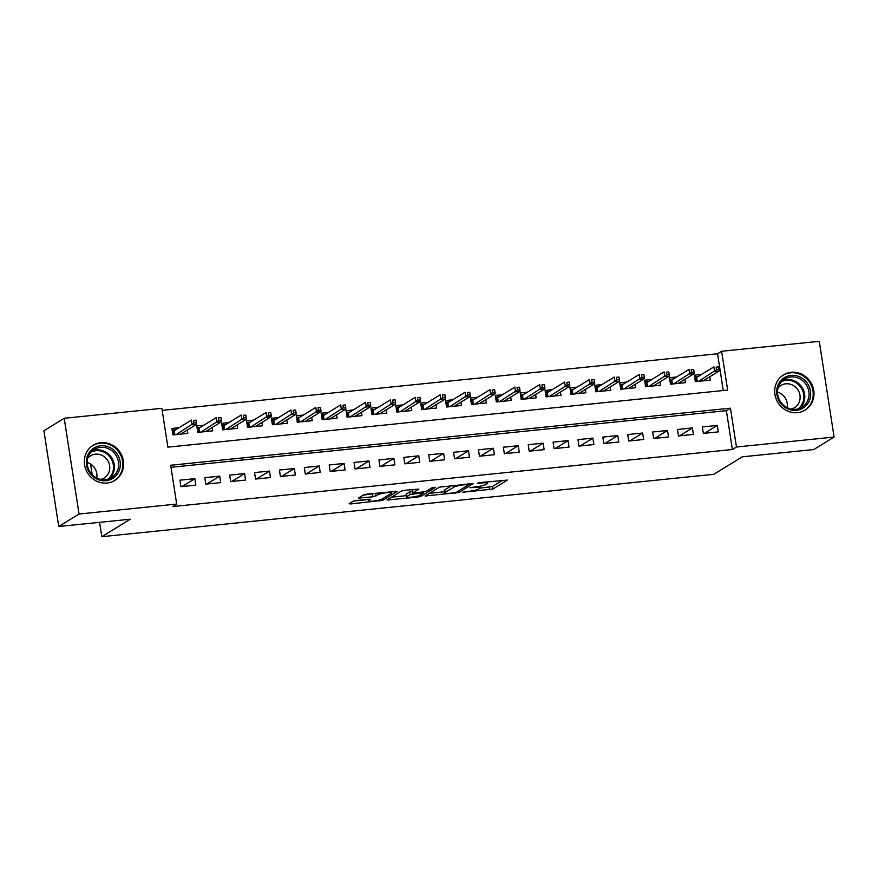 <?xml version="1.0" encoding="UTF-8"?>
<svg xmlns="http://www.w3.org/2000/svg" width="878" height="878" viewBox="0 0 878 878"><rect width="100%" height="100%" fill="white"/><g stroke="black" fill="none" stroke-linecap="round" stroke-linejoin="round"><path stroke-width="1.32" d="M462.541 492.273L492.876 489.057L507.363 480.079L479.651 482.637L477.292 483.251L481.89 482.977A8.319 1.229 171.2 0 1 487.553 483.273A8.319 1.229 171.2 0 1 487.147 483.745L485.951 484.48A8.319 1.229 171.2 0 1 475.591 486.851L469.96 487.707L474.471 487.531A8.319 1.229 171.2 0 1 480.134 487.828A8.319 1.229 171.2 0 1 479.728 488.311L478.532 489.046A8.319 1.229 171.2 0 1 468.172 491.406L462.541 492.273M100.849 442.666A20.655 19.261 -121.6 0 1 122.283 456.681A20.655 19.261 -121.6 0 1 114.777 480.453A20.655 19.261 -121.6 0 1 107.094 483.032A20.655 19.261 -121.6 0 1 85.649 469.017A20.655 19.261 -121.6 0 1 93.156 445.256A20.655 19.261 -121.6 0 1 100.849 442.666M791.221 372.294A20.655 19.261 -121.6 0 1 812.666 386.309A20.655 19.261 -121.6 0 1 805.159 410.07A20.655 19.261 -121.6 0 1 797.476 412.66A20.655 19.261 -121.6 0 1 776.031 398.645A20.655 19.261 -121.6 0 1 783.538 374.884A20.655 19.261 -121.6 0 1 791.221 372.294M356.435 500.493L353.197 501.228L349.17 503.698L350.816 503.939L382.874 500.262L397.35 491.296L366.763 494.138L363.525 494.885L358.531 498.024L372.634 496.849L378.286 494.632A6.947 1.032 171.2 0 1 385.826 492.788A6.947 1.032 171.2 0 1 391.698 492.898A6.947 1.032 171.2 0 1 391.358 493.304L381.908 499.11A6.947 1.032 171.2 0 1 374.368 500.954A6.947 1.032 171.2 0 1 368.497 500.833A6.947 1.032 171.2 0 1 368.837 500.438L370.538 499.319L368.771 499.231L356.435 500.493M834.1 437.057L813.785 449.536L742.261 456.834L713.814 474.307L101.804 536.688L130.251 519.216L58.727 526.504L79.042 514.025L64.215 418.279L161.859 408.325L167.874 447.143L727.642 390.073L721.628 351.266L819.273 341.312L834.1 437.057L736.455 447.012L730.441 408.193L170.672 465.252L176.687 504.071L79.042 514.025M176.687 504.071L172.626 506.562L732.384 449.503L736.455 447.012M425.117 495.96L458.821 492.525L473.297 483.558L439.472 487.136L425.117 495.96M417.599 497.135L387.022 499.977L401.498 491.011L404.736 490.275L418.839 489.101L412.89 492.832L414.537 493.074L425.962 491.504L432.02 487.773L435.532 487.323L420.847 496.399L417.599 497.135L417.445 496.103M179.057 427.707L171.901 428.442L172.9 434.906L187.826 433.381L187.31 430.033M203.937 425.171L196.782 425.907L197.78 432.371L212.706 430.846L212.191 427.498M228.818 422.636L221.662 423.372L222.661 429.836L237.587 428.31L237.071 424.963M253.698 420.101L246.531 420.825L247.541 427.301L262.467 425.775L261.94 422.428M278.578 417.566L271.412 418.29L272.41 424.765L287.347 423.24L286.821 419.893M303.448 415.031L296.292 415.755L297.291 422.23L312.217 420.705L311.701 417.357M328.328 412.495L321.172 413.22L322.171 419.695L337.097 418.169L336.581 414.822M353.208 409.96L346.053 410.684L347.051 417.16L361.977 415.634L361.462 412.287M378.089 407.425L370.933 408.149L371.932 414.625L386.858 413.099L386.342 409.752M402.969 404.89L395.802 405.614L396.812 412.089L411.738 410.564L411.211 407.216M427.849 402.344L420.683 403.079L421.681 409.543L436.618 408.029L436.092 404.67M452.719 399.808L445.563 400.544L446.562 407.008L461.488 405.493L460.972 402.135M477.599 397.273L470.443 398.008L471.442 404.473L486.368 402.958L485.852 399.6M502.479 394.738L495.324 395.473L496.322 401.937L511.248 400.423L510.733 397.065M527.36 392.203L520.204 392.938L521.203 399.402L536.129 397.888L535.613 394.529M552.24 389.667L545.073 390.403L546.083 396.867L561.009 395.341L560.482 391.994M577.12 387.132L569.954 387.867L570.952 394.332L585.889 392.806L585.363 389.459M601.99 384.597L594.834 385.321L595.833 391.797L610.759 390.271L610.243 386.924M626.87 382.062L619.714 382.786L620.713 389.261L635.639 387.736L635.123 384.388M651.75 379.526L644.595 380.251L645.593 386.726L660.519 385.201L660.004 381.853M676.631 376.991L669.475 377.716L670.474 384.191L685.4 382.665L684.884 379.318M703.366 433.403L718.292 431.888L717.282 425.413L702.356 426.938L703.366 433.403M678.485 435.949L693.411 434.423L692.413 427.948L677.487 429.474L678.485 435.949M653.605 438.484L668.531 436.959L667.532 430.483L652.606 432.009L653.605 438.484M628.725 441.019L643.651 439.494L642.652 433.03L627.726 434.544L628.725 441.019M603.845 443.555L618.77 442.029L617.772 435.565L602.846 437.079L603.845 443.555M578.964 446.09L593.901 444.564L592.891 438.1L577.965 439.615L578.964 446.09M554.095 448.625L569.021 447.1L568.022 440.635L553.085 442.15L554.095 448.625M529.214 451.16L544.14 449.635L543.142 443.171L528.216 444.685L529.214 451.16M504.334 453.696L519.26 452.17L518.261 445.706L503.335 447.231L504.334 453.696M479.454 456.231L494.38 454.705L493.381 448.241L478.455 449.766L479.454 456.231M454.574 458.766L469.5 457.24L468.501 450.776L453.575 452.302L454.574 458.766M429.704 461.301L444.63 459.787L443.62 453.311L428.694 454.837L429.704 461.301M404.824 463.836L419.75 462.322L418.751 455.847L403.814 457.372L404.824 463.836M379.944 466.372L394.87 464.857L393.871 458.382L378.945 459.907L379.944 466.372M355.063 468.907L369.989 467.392L368.99 460.917L354.064 462.443L355.063 468.907M330.183 471.442L345.109 469.928L344.11 463.452L329.184 464.978L330.183 471.442M305.303 473.988L320.229 472.463L319.23 465.988L304.304 467.513L305.303 473.988M280.433 476.524L295.359 474.998L294.349 468.534L279.423 470.048L280.433 476.524M255.553 479.059L270.479 477.533L269.48 471.069L254.543 472.584L255.553 479.059M230.673 481.594L245.599 480.068L244.6 473.604L229.674 475.119L230.673 481.594M205.792 484.129L220.718 482.604L219.719 476.139L204.793 477.654L205.792 484.129M732.384 449.503L726.38 410.684L170.99 467.305M194.839 478.675L179.913 480.189L180.912 486.664L195.838 485.139L194.839 478.675L182.02 486.555M723.263 390.523L717.567 353.757L162.178 410.366M701.511 374.456L694.344 375.18L695.354 381.656L710.28 380.13L709.753 376.783M90.555 463.979L92.212 474.724M99.587 522.344L101.804 536.688M58.727 526.504L43.9 430.758L64.215 418.279M717.567 353.757L721.628 351.266M726.38 410.684L730.441 408.193M717.282 425.413L704.463 433.293M692.413 427.948L679.583 435.828M667.532 430.483L654.714 438.363M642.652 433.03L629.833 440.899M617.772 435.565L604.953 443.434M592.891 438.1L580.073 445.98M568.022 440.635L555.192 448.515M543.142 443.171L530.312 451.051M518.261 445.706L505.443 453.586M493.381 448.241L480.562 456.121M468.501 450.776L455.682 458.656M443.62 453.311L430.802 461.191M418.751 455.847L405.921 463.727M393.871 458.382L381.041 466.262M368.99 460.917L356.172 468.797M344.11 463.452L331.291 471.332M319.23 465.988L306.411 473.868M294.349 468.534L281.531 476.403M269.48 471.069L256.65 478.938M244.6 473.604L231.77 481.484M219.719 476.139L206.901 484.019M479.959 488.146L492.481 486.467L502.512 480.31M429.452 493.304L444.619 491.757M454.003 492.854L456.275 492.339L468.874 484.59L464.188 484.788A8.319 1.229 171.2 0 0 453.816 487.147L445.201 492.437A8.319 1.229 171.2 0 0 444.795 492.92A8.319 1.229 171.2 0 0 450.469 493.216L454.003 492.854M444.795 492.92L444.4 490.33A8.319 1.229 171.2 0 1 444.806 489.858L451.961 485.457M406.316 495.653L391.478 497.167M413.988 489.331L412.364 490.396L412.77 492.986M406.854 496.542A6.947 1.032 171.2 0 0 406.514 496.948A6.947 1.032 171.2 0 0 412.386 497.058A6.947 1.032 171.2 0 0 419.914 495.214L423.372 493.019L421.605 492.931L410.18 494.501L406.854 496.542L406.448 493.963A6.947 1.032 171.2 0 0 406.119 494.358L406.514 496.948M412.495 491.23L409.785 491.91L410.18 494.501M406.448 493.963L409.785 491.91M362.998 495.214L376.014 493.195M391.566 492.086L392.499 491.515M353.68 501.02L368.299 499.538M705.44 380.624L705.275 379.537M694.608 376.86L698.175 376.497M696.111 381.579L695.365 376.783L696.671 377.43L697.286 381.458M718.95 369.484L718.555 366.894L716.064 367.147L716.47 369.737L718.95 369.484L719.049 371.065L714.571 371.526L713.858 366.872L696.671 377.43M716.47 369.737L698.636 381.315M719.049 371.065L703.113 380.865M716.064 367.147L718.555 366.894M790.99 375.411A17.867 16.671 -121.6 0 1 810.493 391.171A17.867 16.671 -121.6 0 1 796.401 410.344A17.867 16.671 -121.6 0 1 776.898 394.595A17.867 16.671 -121.6 0 1 790.99 375.411M795.797 409.302A16.55 15.442 58.4 0 0 801.954 407.227A16.55 15.442 58.4 0 0 807.969 388.186A16.55 15.442 58.4 0 0 790.782 376.958A16.55 15.442 58.4 0 0 784.625 379.033A16.55 15.442 58.4 0 0 778.61 398.074A16.55 15.442 58.4 0 0 795.797 409.302M777.546 392.093A13.027 12.16 -121.6 0 1 787.105 407.644M778.095 387.9A13.027 12.16 -121.6 0 1 780.915 385.431A13.027 12.16 -121.6 0 1 785.766 383.807A13.027 12.16 -121.6 0 1 799.298 392.642A13.027 12.16 -121.6 0 1 794.557 407.644A13.027 12.16 -121.6 0 1 791.089 409.049M802.009 411.606A20.523 19.14 58.4 0 0 804.435 410.366A20.523 19.14 58.4 0 0 811.898 386.748A20.523 19.14 58.4 0 0 790.595 372.821A20.523 19.14 58.4 0 0 782.956 375.4A20.523 19.14 58.4 0 0 780.74 377.002M116.511 453.037A17.867 16.671 -121.6 0 1 114.052 477.522A17.867 16.671 -121.6 0 1 90.127 473.472A17.867 16.671 -121.6 0 1 92.585 448.976A17.867 16.671 -121.6 0 1 116.511 453.037M90.697 472.957A16.55 15.442 58.4 0 0 111.572 477.599A16.55 15.442 58.4 0 0 115.128 454.047A16.55 15.442 58.4 0 0 94.253 449.404A16.55 15.442 58.4 0 0 90.697 472.957M87.163 462.465A13.027 12.16 -121.6 0 1 94.176 467.337A13.027 12.16 -121.6 0 1 96.723 478.016M87.712 458.272A13.027 12.16 -121.6 0 1 90.544 455.814A13.027 12.16 -121.6 0 1 106.984 459.457A13.027 12.16 -121.6 0 1 104.186 478.016A13.027 12.16 -121.6 0 1 100.718 479.421M111.627 481.989A20.523 19.14 58.4 0 0 114.063 480.738A20.523 19.14 58.4 0 0 118.464 451.522A20.523 19.14 58.4 0 0 92.574 445.772A20.523 19.14 58.4 0 0 90.368 447.374M680.56 383.159L680.395 382.073M669.727 379.395L673.294 379.033M671.231 384.114L670.496 379.318L671.791 379.965L672.405 383.993M694.07 372.02L693.675 369.429L691.184 369.693L691.59 372.272L694.07 372.02L694.169 373.6L689.691 374.061L688.978 369.408L671.791 379.965M691.59 372.272L673.755 383.851M694.169 373.6L678.244 383.401M691.184 369.693L693.675 369.429M655.679 385.694L655.515 384.608M644.847 381.941L648.414 381.568M646.351 386.649L645.615 381.853L646.91 382.501L647.536 386.529M669.201 374.555L668.795 371.976L666.303 372.228L666.709 374.807L669.201 374.555L669.299 376.146L664.822 376.596L664.097 371.943L646.91 382.501M666.709 374.807L648.886 386.386M669.299 376.146L653.364 385.936M666.303 372.228L668.795 371.976M630.81 388.23L630.634 387.143M619.978 384.476L623.545 384.103M621.481 389.184L620.735 384.399L622.03 385.036L622.656 389.064M644.32 377.09L643.914 374.511L641.434 374.763L641.829 377.342L644.32 377.09L644.419 378.681L639.941 379.131L639.217 374.478L622.03 385.036M641.829 377.342L624.006 388.921M644.419 378.681L628.483 388.471M641.434 374.763L643.914 374.511M605.93 390.765L605.754 389.678M595.097 387.011L598.664 386.649M596.601 391.72L595.855 386.935L597.15 387.571L597.775 391.599M619.44 379.625L619.034 377.046L616.554 377.299L616.949 379.889L619.44 379.625L619.539 381.217L615.061 381.667L614.337 377.013L597.15 387.571M616.949 379.889L599.125 391.456M619.539 381.217L603.603 391.006M616.554 377.299L619.034 377.046M581.049 393.3L580.885 392.214M570.217 389.547L573.784 389.184M571.721 394.255L570.974 389.47L572.269 390.106L572.895 394.134M594.56 382.171L594.165 379.581L591.673 379.834L592.068 382.424L594.56 382.171L594.658 383.752L590.181 384.202L589.456 379.548L572.269 390.106M592.068 382.424L574.245 393.992M594.658 383.752L578.723 393.542M591.673 379.834L594.165 379.581M556.169 395.835L556.004 394.749M545.337 392.082L548.904 391.72M546.84 396.79L546.094 392.005L547.4 392.642L548.015 396.669M569.679 384.707L569.284 382.117L566.793 382.369L567.199 384.959L569.679 384.707L569.778 386.287L565.3 386.737L564.587 382.084L547.4 392.642M567.199 384.959L549.365 396.538M569.778 386.287L553.842 396.077M566.793 382.369L569.284 382.117M531.289 398.371L531.124 397.284M520.456 394.617L524.023 394.255M521.96 399.325L521.225 394.54L522.52 395.177L523.134 399.205M544.799 387.242L544.404 384.652L541.913 384.904L542.319 387.494L544.799 387.242L544.898 388.822L540.42 389.272L539.707 384.619L522.52 395.177M542.319 387.494L524.484 399.073M544.898 388.822L528.973 398.612M541.913 384.904L544.404 384.652M506.408 400.917L506.244 399.819M495.576 397.152L499.143 396.79M497.08 401.861L496.344 397.075L497.639 397.712L498.265 401.74M519.93 389.777L519.524 387.187L517.032 387.439L517.438 390.03L519.93 389.777L520.028 391.358L515.551 391.818L514.826 387.154L497.639 397.712M517.438 390.03L499.615 401.608M520.028 391.358L504.093 401.147M517.032 387.439L519.524 387.187M481.539 403.452L481.363 402.354M470.707 399.688L474.274 399.325M472.21 404.396L471.464 399.611L472.759 400.247L473.385 404.275M495.049 392.312L494.643 389.722L492.163 389.975L492.558 392.565L495.049 392.312L495.148 393.893L490.67 394.354L489.946 389.689L472.759 400.247M492.558 392.565L474.735 404.143M495.148 393.893L479.212 403.682M492.163 389.975L494.643 389.722M456.659 405.987L456.483 404.901M445.826 402.223L449.393 401.861M447.33 406.931L446.584 402.146L447.879 402.793L448.504 406.81M470.169 394.848L469.763 392.257L467.283 392.51L467.678 395.1L470.169 394.848L470.268 396.428L465.79 396.889L465.066 392.225L447.879 402.793M467.678 395.1L449.854 406.679M470.268 396.428L454.332 406.218M467.283 392.51L469.763 392.257M431.778 408.522L431.614 407.436M420.946 404.758L424.513 404.396M422.45 409.466L421.703 404.681L422.998 405.329L423.624 409.346M445.289 397.383L444.894 394.793L442.402 395.045L442.797 397.635L445.289 397.383L445.387 398.963L440.91 399.424L440.185 394.76L422.998 405.329M442.797 397.635L424.974 409.214M445.387 398.963L429.452 408.753M442.402 395.045L444.894 394.793M406.898 411.058L406.733 409.971M396.066 407.293L399.633 406.931M397.569 412.001L396.834 407.216L398.129 407.864L398.744 411.881M420.408 399.918L420.013 397.328L417.522 397.58L417.928 400.17L420.408 399.918L420.507 401.498L416.029 401.959L415.316 397.295L398.129 407.864M417.928 400.17L400.094 411.749M420.507 401.498L404.571 411.288M417.522 397.58L420.013 397.328M382.018 413.593L381.853 412.506M371.185 409.828L374.752 409.466M372.689 414.537L371.954 409.752L373.249 410.399L373.863 414.427M395.528 402.453L395.133 399.863L392.642 400.116L393.048 402.706L395.528 402.453L395.627 404.034L391.149 404.495L390.436 399.83L373.249 410.399M393.048 402.706L375.224 414.284M395.627 404.034L379.702 413.823M392.642 400.116L395.133 399.863M357.137 416.128L356.973 415.042M346.305 412.364L349.883 412.001M347.809 417.083L347.073 412.287L348.368 412.934L348.994 416.962M370.659 404.988L370.253 402.398L367.761 402.651L368.167 405.241L370.659 404.988L370.757 406.569L366.28 407.03L365.555 402.376L348.368 412.934M368.167 405.241L350.344 416.82M370.757 406.569L354.822 416.37M367.761 402.651L370.253 402.398M332.268 418.663L332.093 417.577M321.436 414.899L325.003 414.537M322.939 419.618L322.193 414.822L323.488 415.47L324.114 419.497M345.778 407.524L345.372 404.934L342.892 405.197L343.287 407.776L345.778 407.524L345.877 409.104L341.399 409.565L340.675 404.912L323.488 415.47M343.287 407.776L325.464 419.355M345.877 409.104L329.941 418.905M342.892 405.197L345.372 404.934M307.388 421.199L307.212 420.112M296.555 417.434L300.122 417.072M298.059 422.153L297.313 417.357L298.608 418.005L299.233 422.033M320.898 410.059L320.492 407.469L318.012 407.732L318.407 410.311L320.898 410.059L320.997 411.639L316.519 412.1L315.795 407.447L298.608 418.005M318.407 410.311L300.583 421.89M320.997 411.639L305.061 421.44M318.012 407.732L320.492 407.469M282.507 423.734L282.343 422.647M271.675 419.98L275.242 419.607M273.179 424.689L272.432 419.893L273.727 420.54L274.353 424.568M296.018 412.594L295.623 410.015L293.131 410.267L293.526 412.847L296.018 412.594L296.116 414.186L291.639 414.635L290.914 409.982L273.727 420.54M293.526 412.847L275.703 424.425M296.116 414.186L280.181 423.975M293.131 410.267L295.623 410.015M257.627 426.269L257.463 425.182M246.795 422.516L250.362 422.142M248.298 427.224L247.563 422.439L248.858 423.075L249.473 427.103M271.137 415.129L270.742 412.55L268.251 412.803L268.657 415.393L271.137 415.129L271.236 416.721L266.758 417.171L266.045 412.517L248.858 423.075M268.657 415.393L250.823 426.96M271.236 416.721L255.3 426.51M268.251 412.803L270.742 412.55M232.747 428.804L232.582 427.718M221.914 425.051L225.481 424.689M223.418 429.759L222.683 424.974L223.978 425.611L224.603 429.638M246.257 417.665L245.862 415.085L243.371 415.338L243.777 417.928L246.257 417.665L246.356 419.256L241.878 419.706L241.165 415.053L223.978 425.611M243.777 417.928L225.953 429.496M246.356 419.256L230.431 429.046M243.371 415.338L245.862 415.085M207.867 431.339L207.702 430.253M197.034 427.586L200.612 427.224M198.538 432.294L197.802 427.509L199.097 428.146L199.723 432.174M221.388 420.211L220.982 417.621L218.49 417.873L218.896 420.463L221.388 420.211L221.486 421.791L217.009 422.241L216.284 417.588L199.097 428.146M218.896 420.463L201.073 432.042M221.486 421.791L205.551 431.581M218.49 417.873L220.982 417.621M182.997 433.875L182.822 432.788M172.165 430.121L175.732 429.759M173.668 434.829L172.922 430.044L174.217 430.681L174.843 434.709M196.507 422.746L196.101 420.156L193.621 420.408L194.016 422.998L196.507 422.746L196.606 424.326L192.128 424.776L191.404 420.123L174.217 430.681M194.016 422.998L176.193 434.577M196.606 424.326L180.67 434.116M193.621 420.408L196.101 420.156M474.383 486.972L474.471 487.531M481.802 482.417L481.89 482.977M492.481 486.467L492.876 489.057M489.244 487.202L489.639 489.792M458.568 490.923L458.821 492.525M455.473 492.602L455.572 493.26M426.587 495.06L426.763 496.202M467.634 483.855L467.722 484.426M464.1 484.217L464.188 484.788M453.531 485.293L453.816 487.147M444.806 489.858L445.201 492.437M388.614 498.934L388.789 500.076M412.495 490.242L412.89 492.832M420.595 494.797L420.847 496.399M421.517 492.36L421.605 492.931M413.329 493.129L413.417 493.765M368.65 499.242L368.837 500.438M378.034 492.997L378.286 494.632M375.477 493.524L375.883 496.114M372.239 494.27L372.634 496.849M360.134 496.97L360.309 498.111M382.621 498.671L382.874 500.262M379.472 499.988L379.625 501.009M350.64 502.798L350.816 503.939M782.627 380.514A16.55 15.442 -121.6 0 1 786.556 379.559A16.55 15.442 -121.6 0 1 803.227 389.558A16.55 15.442 -121.6 0 1 799.726 408.347M798.113 408.874A16.002 14.926 58.4 0 0 802.591 390.545A16.002 14.926 58.4 0 0 786.227 380.339A16.002 14.926 58.4 0 0 781.42 381.71M92.245 450.886A16.55 15.442 -121.6 0 1 110.891 456.648A16.55 15.442 -121.6 0 1 109.344 478.719M107.742 479.245A16.002 14.926 58.4 0 0 110.09 457.197A16.002 14.926 58.4 0 0 91.049 452.082M479.893 486.236L480.134 487.828M487.334 481.846L487.553 483.273M468.852 483.734L468.962 484.491M423.24 492.174L423.372 493.019M368.266 499.286L368.497 500.833M391.5 491.625L391.698 492.898M782.956 375.4L781.749 376.135M804.435 410.366L803.238 411.102M92.574 445.772L91.367 446.507M114.063 480.738L112.856 481.473"/></g></svg>
